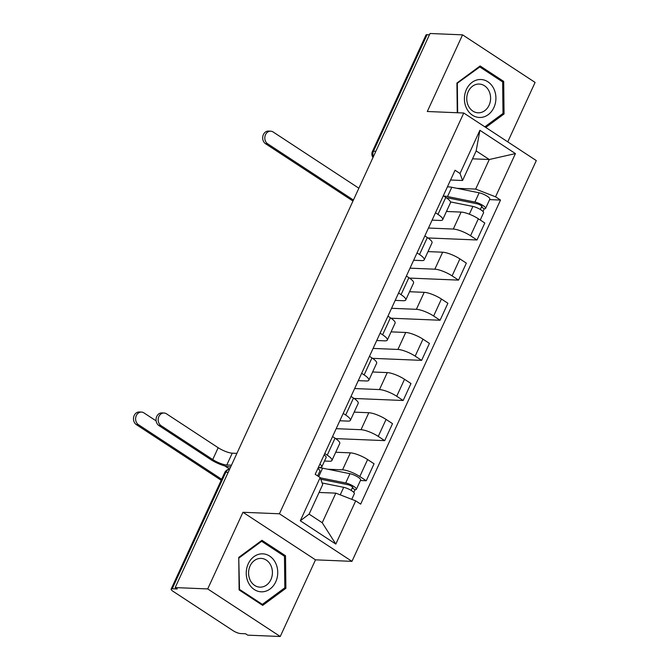 <?xml version="1.0" encoding="UTF-8"?>
<svg xmlns="http://www.w3.org/2000/svg" width="670" height="670" viewBox="0 0 670 670"><rect width="100%" height="100%" fill="white"/><g stroke="black" fill="none" stroke-linecap="round" stroke-linejoin="round"><path stroke-width="1" d="M507.76 141.864L535.096 82.418L462.56 34.848L430.023 33.5L175.18 587.582L207.708 588.93L280.244 636.5L315.503 559.844L351.959 561.351L536.302 160.582L463.757 113.012L279.423 513.781L242.967 512.274L207.708 588.93M280.244 636.5L247.716 635.152L245.597 633.77L240.53 633.56A5.846 1.457 -155.3 0 1 233.034 630.646L173.187 591.401A5.846 1.457 -155.3 0 1 171.143 589.089L224.735 472.568A5.846 1.457 24.7 0 1 225.823 472.233L172.224 588.763A5.846 1.457 -155.3 0 0 171.143 589.089M462.56 34.848L427.301 111.505L463.757 113.012M375.845 151.303L373.475 151.202A5.846 1.457 24.7 0 0 372.394 151.537L425.994 35.008A5.846 1.457 24.7 0 1 427.075 34.681L373.475 151.202A5.846 4.841 92.4 0 0 373.374 156.68M429.437 34.773L427.075 34.681M172.224 588.763L177.29 588.972L175.18 587.582M327.756 469.226L342.554 469.838A13.45 3.342 24.7 0 1 359.798 476.521L366.255 480.758L374.061 463.774L367.612 459.545A13.45 3.342 -155.3 0 0 350.36 452.853L335.712 452.25M331.926 460.474L339.74 443.498A13.45 3.342 -155.3 0 0 335.042 438.188L327.236 455.165A13.45 3.342 24.7 0 1 331.926 460.474A13.45 3.342 24.7 0 1 329.439 461.236L324.514 461.035M327.236 455.165L324.749 453.54M360.418 480.516L366.255 480.758M335.042 438.188L332.563 436.564M336.181 428.683L361.013 429.705A13.45 3.342 24.7 0 1 378.257 436.396L384.706 440.625L392.519 423.649L386.071 419.42A13.45 3.342 -155.3 0 0 368.818 412.728L354.17 412.125M343.208 413.407L345.687 415.04A13.45 3.342 24.7 0 1 350.385 420.35A13.45 3.342 24.7 0 1 347.897 421.103L339.824 420.768M335.653 438.599L384.706 440.625M350.385 420.35L358.199 403.365A13.45 3.342 -155.3 0 0 353.5 398.064L351.013 396.431M354.639 388.55L379.471 389.58A13.45 3.342 24.7 0 1 396.715 396.263L403.164 400.501L410.978 383.516L404.521 379.287A13.45 3.342 -155.3 0 0 387.277 372.595L372.629 371.992M361.666 373.282L364.145 374.907A13.45 3.342 24.7 0 1 368.843 380.217A13.45 3.342 24.7 0 1 366.356 380.979L358.283 380.644M354.103 398.466L403.164 400.501M368.843 380.217L376.649 363.241A13.45 3.342 -155.3 0 0 371.959 357.931L369.472 356.306M373.098 348.425L397.921 349.447A13.45 3.342 24.7 0 1 415.174 356.139L421.623 360.368L429.428 343.392L422.979 339.162A13.45 3.342 -155.3 0 0 405.735 332.471L391.087 331.868M380.125 333.149L382.603 334.782A13.45 3.342 24.7 0 1 387.302 340.092A13.45 3.342 24.7 0 1 384.815 340.846L376.733 340.519M372.562 358.341L421.623 360.368M387.302 340.092L395.107 323.108A13.45 3.342 -155.3 0 0 390.417 317.806L387.93 316.173M391.556 308.292L416.38 309.322A13.45 3.342 24.7 0 1 433.632 316.005L440.081 320.243L447.887 303.259L441.438 299.029A13.45 3.342 -155.3 0 0 424.194 292.338L409.538 291.735M398.583 293.024L401.062 294.649A13.45 3.342 24.7 0 1 405.76 299.959A13.45 3.342 24.7 0 1 403.273 300.721L395.191 300.386M391.02 318.208L440.081 320.243M405.76 299.959L413.566 282.983A13.45 3.342 -155.3 0 0 408.868 277.673L406.389 276.048M410.015 268.168L434.838 269.189A13.45 3.342 24.7 0 1 452.091 275.881L458.54 280.11L466.345 263.134L459.896 258.905A13.45 3.342 -155.3 0 0 442.644 252.213L427.996 251.61M417.033 252.891L419.521 254.525A13.45 3.342 24.7 0 1 424.219 259.834A13.45 3.342 24.7 0 1 421.723 260.588L413.65 260.262M409.479 278.084L458.54 280.11M424.219 259.834L432.024 242.85A13.45 3.342 -155.3 0 0 427.326 237.548L424.847 235.915M428.473 228.034L453.297 229.065A13.45 3.342 24.7 0 1 470.541 235.756L476.998 239.986L484.804 223.001L478.355 218.772A13.45 3.342 -155.3 0 0 461.102 212.08L446.455 211.477M435.492 212.767L437.979 214.392A13.45 3.342 24.7 0 1 442.669 219.701A13.45 3.342 24.7 0 1 440.182 220.464L432.108 220.128M427.937 237.951L476.998 239.986M442.669 219.701L450.483 202.725A13.45 3.342 -155.3 0 0 445.784 197.416L443.306 195.791M335.829 493.145L355.703 500.858L335.821 544.073L300.294 520.774L320.176 477.559L322.714 484.552L309.113 514.133L322.22 522.726L335.829 493.145L319.079 492.458M472.534 158.823L489.284 159.51L476.169 150.917L462.568 180.498L460.022 173.505L455.047 170.247L315.202 474.301L320.176 477.559M460.022 173.505L479.896 130.29L515.423 153.589L495.549 196.804L475.675 189.099L489.284 159.51L515.423 153.589M355.703 500.858L360.669 504.116L500.524 200.062L495.549 196.804M351.959 561.351L279.423 513.781M315.503 559.844L242.967 512.274M261.953 540.296L238.754 557.39L239.115 589.943L262.682 605.395L285.881 588.294L285.521 555.748L261.953 540.296M485.758 127.434L504.058 113.959L503.689 81.405L480.122 65.953L456.923 83.046L457.258 112.736M456.957 188.32L475.675 189.099M462.568 180.498L450.567 180.004M489.619 199.61L500.524 200.062M335.821 544.073L322.22 522.726M300.294 520.774L309.113 514.133M476.169 150.917L479.896 130.29M283.552 555.664L285.521 555.748M284.248 588.226L285.881 588.294M501.73 81.321L503.689 81.405M502.416 113.892L504.058 113.959M230.706 466.856L229.542 466.806A14.765 3.668 24.7 0 1 210.606 459.461L158.899 425.55A6.725 5.569 -87.6 0 1 156.261 417.879A6.725 5.569 -87.6 0 1 161.897 412.921L164.024 413.005A6.725 5.569 92.4 0 0 158.388 417.971A6.725 5.569 92.4 0 0 161.026 425.643L212.733 459.553A10.963 2.722 -155.3 0 0 226.795 465.005L231.468 465.198M212.733 459.553L218.177 447.719L166.47 413.809A6.725 5.569 92.4 0 0 164.024 413.005M318.083 468.029L321.433 467.04A7.311 1.817 -155.3 0 0 321.901 466.705A7.311 1.817 -155.3 0 0 319.858 464.176M321.901 466.705L326.156 457.451A7.311 1.817 -155.3 0 0 324.121 454.913M317.664 475.909L319.892 471.077A7.311 1.817 -155.3 0 0 317.848 468.548M218.177 447.719A10.963 2.722 -155.3 0 0 232.239 453.171L236.912 453.364M221.192 480.273L136.337 424.621A6.725 5.569 -87.6 0 1 133.698 416.949A6.725 5.569 -87.6 0 1 139.335 411.983L141.462 412.075A6.725 5.569 92.4 0 0 135.826 417.033A6.725 5.569 92.4 0 0 138.464 424.705L221.653 479.268M156.127 420.894L143.908 412.879A6.725 5.569 92.4 0 0 141.462 412.075M322.153 482.986L343.693 487.333A7.311 1.817 24.7 0 1 351.038 490.323A7.311 1.817 24.7 0 1 354.363 493.69L351.767 499.326M320.779 479.226L347.797 484.678A3.509 0.871 24.7 0 1 351.323 486.11A3.509 0.871 24.7 0 1 352.923 487.727A3.509 0.871 24.7 0 1 352.269 487.928L351.139 490.381M318.962 467.769A17.537 4.363 24.7 0 1 322.588 468.179L349.966 473.698A7.311 1.817 24.7 0 1 357.303 476.688A7.311 1.817 24.7 0 1 360.628 480.055L356.373 489.318A7.311 1.817 24.7 0 1 355.016 489.728L353.793 492.391M320.277 477.836L345.703 482.961A7.311 1.817 24.7 0 1 353.048 485.951A7.311 1.817 24.7 0 1 356.373 489.318M352.646 487.107L352.269 487.928L355.016 489.728M224.835 465.943L229.668 469.117M262.204 591.819A19.003 15.745 92.4 0 0 277.74 572.281A19.003 15.745 92.4 0 0 261.777 553.839A19.003 15.745 92.4 0 0 246.242 573.386A19.003 15.745 92.4 0 0 262.204 591.819M260.663 587.146A14.388 11.918 92.4 0 0 272.422 572.808A14.388 11.918 92.4 0 0 261.091 558.395A14.388 11.918 92.4 0 0 260.337 558.395A14.388 11.918 92.4 0 0 248.578 572.733A14.388 11.918 92.4 0 0 259.91 587.146A14.388 11.918 92.4 0 0 260.663 587.146M239.156 557.859L261.635 541.293L284.465 556.268L284.825 587.799L262.347 604.365L239.508 589.399L238.754 557.842M260.655 541.251L261.635 541.293M261.04 604.315L262.347 604.365M480.373 117.476A19.003 15.745 92.4 0 0 495.917 97.937A19.003 15.745 92.4 0 0 479.955 79.504A19.003 15.745 92.4 0 0 464.411 99.043A19.003 15.745 92.4 0 0 480.373 117.476M478.832 112.803A14.388 11.918 92.4 0 0 490.599 98.465A14.388 11.918 92.4 0 0 479.268 84.052A14.388 11.918 92.4 0 0 478.514 84.052A14.388 11.918 92.4 0 0 466.747 98.39A14.388 11.918 92.4 0 0 478.079 112.803A14.388 11.918 92.4 0 0 478.832 112.803M456.932 83.499L479.812 66.95L502.642 81.924L502.994 113.465L484.845 126.839M478.824 66.908L479.812 66.95M457.66 112.753L457.334 83.516M352.964 201.05L265.538 143.723A6.725 5.569 -87.6 0 1 262.9 136.043A6.725 5.569 -87.6 0 1 268.536 131.086L270.663 131.178A6.725 5.569 92.4 0 0 265.027 136.136A6.725 5.569 92.4 0 0 267.665 143.807L353.425 200.045M358.869 188.211L273.109 131.973A6.725 5.569 92.4 0 0 270.663 131.178M450.491 201.913L472.894 206.435A7.311 1.817 24.7 0 1 480.239 209.417A7.311 1.817 24.7 0 1 483.556 212.784L480.239 220.011M446.563 211.243L448.062 211.544M446.563 197.943A13.735 3.417 24.7 0 1 449.62 198.253L476.998 203.772A3.509 0.871 24.7 0 1 480.524 205.213A3.509 0.871 24.7 0 1 482.115 206.829A3.509 0.871 24.7 0 1 481.47 207.022L480.34 209.484M443.825 196.134A17.537 4.363 24.7 0 1 447.526 196.536L474.904 202.055A7.311 1.817 24.7 0 1 482.249 205.045A7.311 1.817 24.7 0 1 485.574 208.412A7.311 1.817 24.7 0 1 484.217 208.831L482.995 211.494M447.384 186.913A17.537 4.363 24.7 0 1 451.789 187.282L479.167 192.801A7.311 1.817 24.7 0 1 486.504 195.782A7.311 1.817 24.7 0 1 489.829 199.149L485.574 208.412M481.847 206.201L481.47 207.022L484.217 208.831M461.102 212.08L453.297 229.065M442.644 252.213L434.838 269.189M424.194 292.338L416.38 309.322M405.735 332.471L397.921 349.447M387.277 372.595L379.471 389.58M368.818 412.728L361.013 429.705M350.36 452.853L342.554 469.838M427.326 237.548L419.521 254.525M408.868 277.673L401.062 294.649M390.417 317.806L382.603 334.782M371.959 357.931L364.145 374.907M353.5 398.064L345.687 415.04M445.784 197.416L437.979 214.392M459.896 258.905L452.091 275.881M441.438 299.029L433.632 316.005M422.979 339.162L415.174 356.139M404.521 379.287L396.715 396.263M386.071 419.42L378.257 436.396M367.612 459.545L359.798 476.521M478.355 218.772L470.541 235.756M229.626 469.193A5.846 4.841 92.4 0 0 225.823 472.233L228.185 472.333M161.026 425.643L158.899 425.55M226.795 465.005L232.239 453.171M138.464 424.705L136.337 424.621M343.693 487.333L340.234 494.854M322.588 468.179L318.711 476.596M349.966 473.698L345.703 482.961M267.665 143.807L265.538 143.723M472.894 206.435L469.327 214.191M451.789 187.282L447.526 196.536M479.167 192.801L474.904 202.055M246.602 432.284A5.846 5.846 0 0 0 246.342 432.862M265.06 392.159A5.846 5.846 0 0 0 264.792 392.737M283.519 352.026A5.846 5.846 0 0 0 283.251 352.604M301.977 311.902A5.846 5.846 0 0 0 301.709 312.48M320.436 271.769A5.846 5.846 0 0 0 320.168 272.347M338.894 231.644A5.846 5.846 0 0 0 338.626 232.222M357.345 191.511A5.846 5.846 0 0 0 357.085 192.089M372.394 151.537A5.846 5.846 0 0 0 373.014 157.458M229.634 469.176A5.846 5.846 0 0 0 224.735 472.568"/></g></svg>
